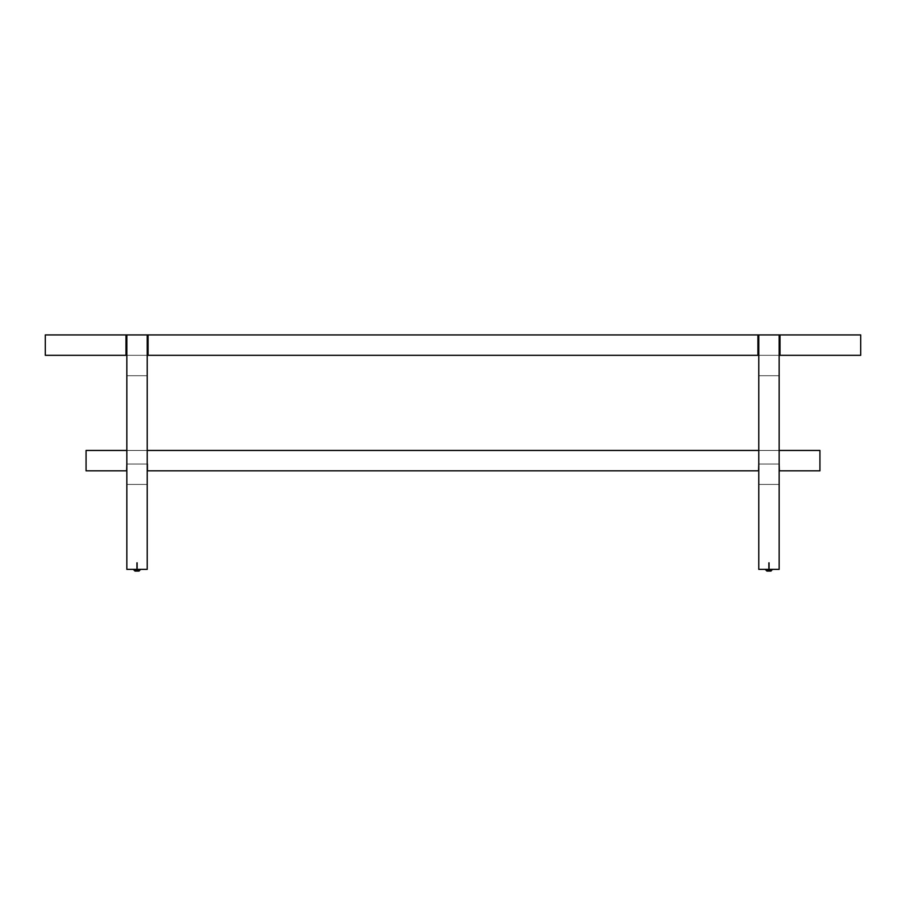 <?xml version="1.0" encoding="UTF-8"?>
<svg xmlns="http://www.w3.org/2000/svg" width="906" height="906" viewBox="0 0 906 906"><rect width="100%" height="100%" fill="white"/><g stroke="black" fill="none" stroke-linecap="round" stroke-linejoin="round"><path stroke-width="0.68" stroke-dasharray="4.53 3.4" d="M136.919 570.723L136.919 569.364L136.829 570.723L136.919 569.364L138.89 569.704A1.359 0.747 -90 0 1 138.142 571.063L135.877 571.063A1.359 0.747 -90 0 1 135.175 569.704L140.43 569.364L133.635 569.364L140.43 569.364L133.635 569.364L137.236 569.364L137.146 570.723L136.919 569.364L136.829 570.723L136.919 569.364L138.89 569.704A1.359 0.747 -90 0 1 138.142 571.063A1.359 0.747 90 0 0 138.89 569.704L133.635 569.364L140.43 569.364L133.635 569.364L137.236 569.364L136.919 570.723M136.228 571.063L137.791 571.063M138.459 571.063L138.142 571.063A1.359 0.747 90 0 0 138.89 569.704L135.175 569.704A1.359 0.747 90 0 0 135.923 571.063M768.854 570.723L768.854 569.364L768.764 570.723L768.854 569.364L770.825 569.704A1.359 0.747 -90 0 1 770.077 571.063L767.812 571.063A1.359 0.747 -90 0 1 767.11 569.704L772.365 569.364L765.57 569.364L772.365 569.364L765.57 569.364L769.171 569.364L769.081 570.723L768.854 569.364L768.764 570.723L768.854 569.364L770.825 569.704A1.359 0.747 -90 0 1 770.077 571.063A1.359 0.747 90 0 0 770.825 569.704L765.57 569.364L772.365 569.364L765.57 569.364L769.171 569.364L768.854 570.723M768.163 571.063L769.726 571.063M770.394 571.063L770.077 571.063A1.359 0.747 90 0 0 770.825 569.704L767.11 569.704A1.359 0.747 90 0 0 767.858 571.063M147.225 375.707L147.225 355.322L147.225 375.707L126.84 375.707L126.84 355.322L147.225 355.322L126.84 355.322L126.84 375.707L147.225 375.707L147.225 355.322L126.84 355.322L126.84 375.707L147.225 375.707L147.225 355.322L126.84 355.322L126.84 375.707L147.225 375.707M147.225 484.427L147.225 464.042L147.225 484.427L126.84 484.427L126.84 464.042L147.225 464.042L126.84 464.042L126.84 484.427L147.225 484.427L147.225 464.042L126.84 464.042L126.84 484.427L147.225 484.427L147.225 464.042L126.84 464.042L126.84 484.427L147.225 484.427M779.16 375.707L779.16 355.322L779.16 375.707L758.775 375.707L758.775 355.322L779.16 355.322L758.775 355.322L758.775 375.707L779.16 375.707L779.16 355.322L758.775 355.322L758.775 375.707L779.16 375.707L779.16 355.322L758.775 355.322L758.775 375.707L779.16 375.707M779.16 484.427L779.16 464.042L779.16 484.427L758.775 484.427L758.775 464.042L779.16 464.042L758.775 464.042L758.775 484.427L779.16 484.427L779.16 464.042L758.775 464.042L758.775 484.427L779.16 484.427L779.16 464.042L758.775 464.042L758.775 484.427L779.16 484.427M137.032 562.569L136.613 569.364L137.452 569.364L137.032 562.569L137.452 569.364L137.032 562.569L136.613 569.364L137.452 569.364L137.032 562.569M126.84 569.364L126.84 334.937L126.84 569.364L126.84 334.937L147.225 334.937L147.225 569.364L126.84 569.364L147.225 569.364L147.225 334.937L147.225 569.364L147.225 334.937L126.84 334.937L126.84 569.364L147.225 569.364L126.84 569.364L147.225 569.364L147.225 334.937L126.84 334.937L147.225 334.937L147.225 569.364L126.84 569.364L126.84 334.937L126.84 569.364M147.225 334.937L126.84 334.937L147.225 334.937M768.968 562.569L768.548 569.364L769.387 569.364L768.968 562.569L769.387 569.364L768.968 562.569L768.548 569.364L769.387 569.364L768.968 562.569M758.775 569.364L758.775 334.937L758.775 569.364L758.775 334.937L779.16 334.937L779.16 569.364L758.775 569.364L779.16 569.364L779.16 334.937L779.16 569.364L779.16 334.937L758.775 334.937L758.775 569.364L779.16 569.364L758.775 569.364L779.16 569.364L779.16 334.937L758.775 334.937L779.16 334.937L779.16 569.364L758.775 569.364L758.775 334.937L758.775 569.364M779.16 334.937L758.775 334.937L779.16 334.937M45.3 334.937L45.3 355.322L125.991 355.322L125.991 334.937L45.3 334.937L45.3 355.322L125.991 355.322L125.991 334.937L45.3 334.937M860.7 355.322L860.7 334.937L780.009 334.937L780.009 355.322L860.7 355.322L757.926 355.322L757.926 334.937L148.074 334.937L148.074 355.322L757.926 355.322L125.991 355.322L148.074 355.322L148.074 334.937L125.991 334.937L125.991 355.322L125.991 334.937L125.991 355.322L125.991 334.937L148.074 334.937L148.074 355.322L148.074 334.937L148.074 355.322L148.074 334.937L757.926 334.937L757.926 355.322L757.926 334.937L757.926 355.322L780.009 355.322L780.009 334.937L757.926 334.937L757.926 355.322L757.926 334.937L780.009 334.937L780.009 355.322L780.009 334.937L780.009 355.322L780.009 334.937L860.7 334.937L860.7 355.322M126.84 355.322L147.225 355.322L126.84 355.322M758.775 355.322L779.16 355.322L758.775 355.322M758.56 470.837L147.44 470.837L147.44 464.042L147.44 470.837L758.56 470.837L758.56 464.042L779.375 464.042L779.375 470.837L779.375 464.042L779.375 470.837L819.93 470.837L779.375 470.837L819.93 470.837L819.93 450.452L819.93 470.837L779.375 470.837L819.93 470.837L819.93 450.452L86.07 450.452L86.07 470.837L86.07 450.452L86.07 470.837L126.625 470.837L86.07 470.837L86.07 450.452L86.07 470.837L126.625 470.837L126.625 464.042L147.44 464.042L147.44 470.837L758.56 470.837L147.44 470.837L758.56 470.837L758.56 464.042L758.56 470.837L758.56 464.042L779.375 464.042L758.56 464.042L779.375 464.042L779.375 470.837L779.375 464.042L758.56 464.042L779.375 464.042L779.375 470.837L819.93 470.837L819.93 450.452L86.07 450.452L819.93 450.452L819.93 470.837L819.93 450.452L86.07 450.452L819.93 450.452L86.07 450.452L86.07 470.837L126.625 470.837L126.625 464.042L126.625 470.837L86.07 470.837L126.625 470.837L126.625 464.042L147.44 464.042L126.625 464.042L147.44 464.042L147.44 470.837L147.44 464.042L126.625 464.042L147.44 464.042L147.44 470.837L758.56 470.837L758.56 464.042L758.56 470.837M147.225 464.042L126.84 464.042L147.225 464.042M126.84 450.452L147.225 450.452L126.84 450.452M758.775 450.452L779.16 450.452L758.775 450.452M779.16 464.042L758.775 464.042L779.16 464.042M126.625 464.042L126.625 470.837L126.625 464.042M137.248 570.723L137.248 569.364L137.248 570.723M136.817 570.723L136.817 569.364L136.817 570.723M769.183 570.723L769.183 569.364L769.183 570.723M768.752 570.723L768.752 569.364L768.752 570.723M136.602 562.569L136.602 569.364L136.602 562.569M137.463 562.569L137.463 569.364L137.463 562.569M768.537 562.569L768.537 569.364L768.537 562.569M769.398 562.569L769.398 569.364L769.398 562.569"/><path stroke-width="1.36" d="M135.175 569.704L140.43 569.704L135.175 569.704A1.359 0.747 90 0 0 135.923 571.063A1.359 0.747 -90 0 1 135.175 569.704M135.005 571.063L135.923 571.063L133.635 569.704L134.994 571.063M137.791 571.063L136.228 571.063M135.923 571.063L138.459 571.063M767.11 569.704L772.365 569.704L767.11 569.704A1.359 0.747 90 0 0 767.858 571.063A1.359 0.747 -90 0 1 767.11 569.704M766.94 571.063L767.858 571.063L765.57 569.704L766.929 571.063M769.726 571.063L768.163 571.063M767.858 571.063L770.394 571.063M147.225 569.364L147.225 334.937L147.225 569.364L126.84 569.364L126.84 334.937L126.84 569.364L147.225 569.364M126.84 334.937L758.775 334.937L758.775 569.364L758.775 334.937L779.16 334.937L779.16 569.364L779.16 334.937L860.7 334.937L860.7 355.322L860.7 334.937L780.009 334.937L780.009 355.322L860.7 355.322L780.009 355.322L780.009 334.937L757.926 334.937L757.926 355.322L758.775 355.322L148.074 355.322L757.926 355.322L757.926 334.937L148.074 334.937L148.074 355.322L148.074 334.937L125.991 334.937L125.991 355.322L126.84 355.322L45.3 355.322L125.991 355.322L125.991 334.937L126.84 334.937M779.16 569.364L758.775 569.364L779.16 569.364M45.3 334.937L45.3 355.322L45.3 334.937L125.991 334.937L45.3 334.937M147.225 355.322L148.074 355.322L147.225 355.322M779.16 355.322L780.009 355.322L779.16 355.322M147.44 470.837L758.56 470.837L147.44 470.837L147.44 464.042L147.44 470.837M86.07 470.837L126.625 470.837L86.07 470.837L86.07 450.452L86.07 470.837M819.93 470.837L819.93 450.452L819.93 470.837L779.375 470.837L779.16 464.042L779.375 470.837L819.93 470.837M126.84 464.042L126.625 470.837L126.84 464.042M86.07 450.452L126.84 450.452L86.07 450.452M147.225 450.452L758.775 450.452L147.225 450.452M779.16 450.452L819.93 450.452L779.16 450.452M758.775 464.042L758.56 470.837L758.775 464.042M140.43 569.364L139.071 571.063L140.43 569.364M772.365 569.364L771.006 571.063L772.365 569.364"/></g></svg>
